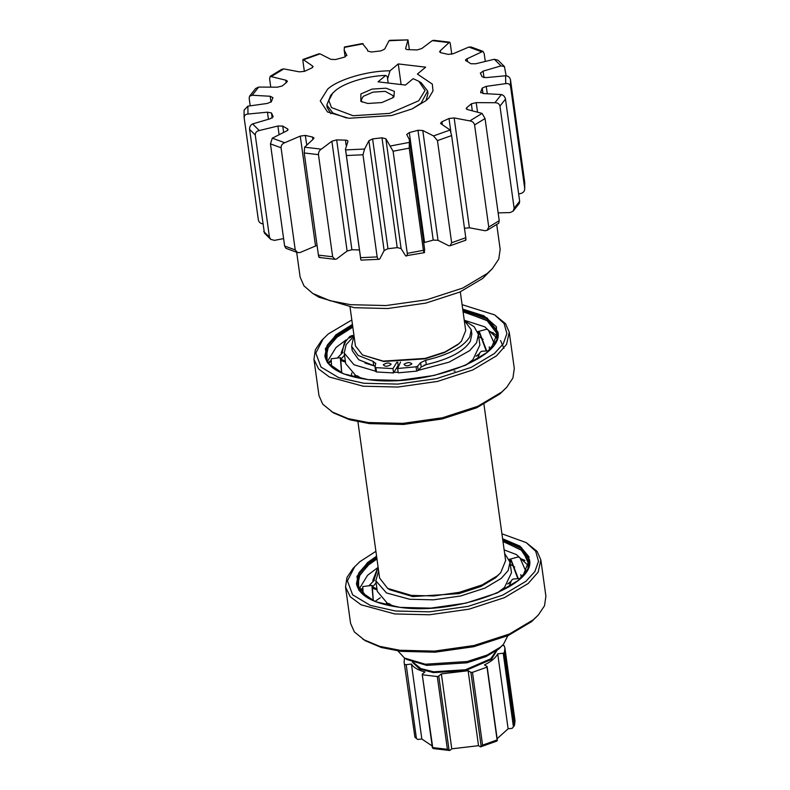 <?xml version="1.0" encoding="UTF-8"?>
<svg xmlns="http://www.w3.org/2000/svg" width="790" height="790" viewBox="0 0 790 790"><rect width="100%" height="100%" fill="white"/><g stroke="black" fill="none" stroke-linecap="round" stroke-linejoin="round"><path stroke-width="1.19" d="M461.409 341.211L457.943 344.568L444.701 352.459L425.03 358.848L383.703 361.494L362.442 354.937L383.209 361.099L425.139 358.413L445.096 351.935L458.526 343.926L461.409 341.211L465.695 330.625L460.313 291.846M500.732 572.671L495.685 577.697L480.913 586.506L458.96 593.636L412.834 596.588L389.984 589.814L387.623 588.372L411.363 595.403L433.74 595.956L459.286 592.332L482.088 584.926L497.443 575.782L500.732 572.671L505.63 560.574L483.944 404.282M392.956 97.723L381.797 102.572L367.785 103.47L360.832 101.406L360.892 93.951L372.05 89.102L386.063 88.203L394.358 91.334L393.924 96.815L392.956 97.723M392.788 97.861L393.292 95.768L385.194 91.344L372.979 92.134L363.242 96.35L361.158 100.231L362.205 102.108M418.72 100.765L425.04 90.455L418.848 81.301L413.15 78.664L405.477 85.063L378.064 81.834L385.737 75.425C367.271 75.781 343.739 82.98 335.128 90.909L332.62 93.279L328.847 100.547L331.474 107.578L353.091 115.725L389.628 113.385L418.72 100.765M418.858 81.311L421.218 82.762L427.627 91.008L421.08 103.174L412.222 108.862M346.504 117.977L332.847 113L326.813 104.991L330.734 95.314L332.62 93.279M503.467 644.324L498.836 648.955L485.978 656.618L466.88 662.82L426.748 665.397L406.86 659.502L404.5 658.05L425.277 664.212L467.206 661.526L487.154 655.048L500.593 647.04L503.467 644.324L507.812 635.713M385.737 75.425L387.278 76.561L388.166 83.019L387.613 78.99L389.984 70.833L398.259 63.931L425.662 67.17L417.397 74.072L432.318 84.096L432.989 90.949L428.861 97.911L425.909 100.695L412.153 108.892L391.722 115.528L348.785 118.273L327.514 111.973L320.266 100.942L327.672 89.112C338.081 79.415 367.765 70.715 389.984 70.833M350.049 307.142L355.431 345.921L362.442 354.937M397.222 366.925L398.348 366.916M399.098 365.237L398.14 365.247M357.929 421.771L379.615 578.063L387.623 588.372M397.864 367.972L396.57 367.982M397.972 650.95L404.5 658.05M503.22 653.212L504.366 652.599L514.468 725.388L513.431 726.849L503.22 653.212L497.72 653.863C495.695 657.823 491.281 661.516 484.468 664.923L487.124 666.474L497.364 740.329L496.9 741.06L480.557 746.866L481.12 745.987L470.899 672.349L468.124 670.73L441.373 673.88L438.776 676.052L449.026 749.908L449.777 750.5L433.335 748.564L432.426 747.854L422.206 674.216L424.931 671.944C418.048 670.157 413.545 667.52 411.432 664.044L406.178 664.667L416.429 738.522L417.801 739.47L421.83 738.996L411.432 664.044M502.331 645.558L504.237 645.707L504.929 648.086L504.366 652.599M416.429 738.522L414.918 737.228L404.115 662.069L404.51 658.06M404.816 664.449L406.178 664.667M422.206 674.216L432.732 747.597L447.397 749.305L437.295 676.526L422.64 674.808M437.295 676.526L438.776 676.052M470.899 672.349L472.479 672.339L482.572 745.128L497.108 739.944L487.005 667.155L472.479 672.339M487.005 667.155L487.124 666.474M404.115 662.069L414.918 737.228M449.026 749.908L447.397 749.305M482.572 745.128L481.12 745.987M514.468 725.388L515.031 720.875L504.929 648.086M497.72 653.863L508.118 728.805L512.157 728.331L513.431 726.849M432.16 745.967L421.83 738.996M480.557 746.866L478.523 745.681L451.771 748.831L449.777 750.5M508.118 728.805L497.137 738.68M468.124 670.73L478.523 745.681M451.771 748.831L441.373 673.88M465.824 365.108L472.904 359.687L479.885 345.032L478.414 334.437L474.178 326.734L464.313 320.681M354.048 335.977L346.079 344.707L344.233 353.061L345.704 363.647L355.678 375.457M360.665 377.758L364.704 379.141M364.921 362.985L375.181 366.224L358.709 359.726L352.251 350.681L351.649 346.356L353.091 339.285L354.246 337.399M393.914 372.366L398.15 372.278M418.384 370.312L449.115 362.146L469.695 350.632L476.568 342.781L478.414 334.437M396.442 368.199L397.765 368.189M424.072 365.217L438.164 361.445M344.233 353.061L353.989 364.753L375.576 371.211M352.636 325.806L336.244 336.165L327.554 346L324.937 356.488M353.989 335.523L349.397 337.962M346.129 339.897L336.007 347.511L327.149 361.938M351.827 319.96L328.275 333.953L321.53 340.559L315.338 349.812L313.946 359.322L318.982 395.642L322.755 404.213L333.597 412.973L349.782 419.776L369.562 423.628L403.463 424.457L442.163 418.976L476.716 407.759L499.971 393.894L506.716 387.288L512.908 378.045L514.3 368.535L509.264 332.215L505.491 323.643L494.649 314.884L462.091 304.663M331.395 411.62L347.956 418.582L368.189 422.522L402.87 423.371L442.469 417.762L477.812 406.287L501.611 392.107L506.716 387.288M323.288 338.663L315.812 353.11L321.017 367.074L338.683 377.64L363.963 383.269L397.864 384.098L436.564 378.617L471.117 367.399L494.372 353.535L503.24 343.877L506.904 333.528L504.079 323.505L494.649 314.884M313.946 359.322L318.607 368.969L329.41 377.018L363.153 386.201L397.834 387.051L437.423 381.442L472.776 369.967L496.574 355.786L506.568 344.361L509.264 332.215M497.275 338.327L484.823 326.863L464.253 320.226M497.907 332.481L486.887 318.814L462.901 310.51M342.08 353.16L344.272 343.117L349.792 336.471L352.468 335.414M341.645 373.008L340.401 358.966L340.539 357.682L341.023 359.233M331.563 366.945L331.198 358.779L340.539 357.682M341.724 373.038L340.717 359.154L345.349 361.119M361.721 378.677L357.465 375.882L354.838 375.447M488.773 350.8L481.574 351.283L479.915 352.577L477.269 359.223M489.682 349.931L489.217 346.879L489.998 349.615M477.624 331.593L479.649 332.462L486.561 350.582M477.348 331.731L486.788 329.203L488.388 330.121L494.52 344.163M478.118 332.995L479.836 333.805L486.127 350.582M341.004 359.134L344.519 355.135M342.88 352.468L337.893 357.386M479.609 337.024L483.085 339.344M326.813 104.991L327.159 107.43L330.931 113.77M426.057 100.567L427.963 93.437L427.627 91.008M492.407 268.59L482.69 278.435L459.78 292.083L425.771 303.133L387.673 308.525L354.305 307.705L318.893 297.218L312.84 293.505L329.805 300.644L350.533 304.683L386.053 305.552L426.6 299.805L462.802 288.044L487.183 273.518L492.407 268.59L498.747 259.12L500.179 249.383L496.732 224.558M482.976 93.536L482.256 88.075L486.255 86.357L487.242 93.497M472.223 110.373L471.393 103.796L476.202 102.621L494.886 102.73C497.582 102.651 499.27 103.767 499.961 106.097L514.132 208.244L513.144 211.147L519.277 203.415L519.662 201.272L505.491 99.135C504.919 96.666 503.546 95.136 501.374 94.553L483.401 93.546L480.675 92.065L480.784 92.855M486.255 86.357L505.719 83.631C508.296 83.177 509.906 84.096 510.557 86.377L510.468 79.672C509.817 77.252 508.207 75.939 505.61 75.751L486.136 77.617L482.107 76.847L480.34 73.006M480.399 73.184L483.105 71.13L484.013 77.697M483.105 71.13L500.998 65.886L504.425 66.548L498.036 60.218L494.313 59.26L475.689 63.783L470.87 63.733L465.537 60.287M466.041 60.909C465.142 60.228 465.507 59.517 467.127 58.766L467.542 61.719M467.127 58.766L482.927 51.33L471.245 47.044L468.845 47.064L453.312 53.69L448.286 54.392L440.919 52.733L439.586 51.804L440.257 50.767L440.524 52.624M440.257 50.767L449.54 42.156L433.799 40.31L432.268 40.636L421.712 48.575L417.071 49.928L408.065 49.652C406.149 49.503 405.369 48.98 405.734 48.081L405.872 49.029M405.616 48.585L407.976 39.885L409.368 49.671M389.006 40.754L407.976 39.885L389.865 40.32L389.006 40.754L384.691 49.049L381.007 50.886L371.438 52.012L367.725 51.054L367.449 49.73L362.422 43.559L344.519 46.966L344.163 50.047L345.121 56.939M346.8 55.705L346.711 55.053L344.43 57.157L335.464 59.556L330.803 59.309L320.069 53.878L318.696 53.878L303.024 59.448L312.366 65.856L313.067 66.587L311.764 67.98L304.466 71.357L299.43 71.851L283.768 68.908L281.694 69.342L270.16 76.373L285.792 80.175L287.412 81.153L286.849 82.121L282.198 86.001L277.389 87.186L258.695 87.068L255.684 88.48L249.551 96.222L252.217 95.244L270.19 96.262L272.945 97.674L271.335 101.722L267.336 103.441L247.872 106.176L244.1 110.126L244.09 117.236L258.36 219.956C259.011 222.385 260.631 223.689 263.208 223.876M273.192 116.614L270.486 118.668L252.593 123.921C250.489 124.998 249.482 126.805 249.571 129.333L264.403 233.08L270.792 239.41L269.439 237.119L255.259 134.981C255.288 132.572 256.622 131.091 259.268 130.538L277.892 126.025L282.721 126.064L283.64 132.157M268.412 119.132L267.445 112.18L271.484 112.96L272.204 118.056M287.669 130.32L287.461 128.839L288.044 129.511M287.55 128.889C288.439 129.57 288.074 130.291 286.454 131.031L272.293 138.161L270.457 143.869L284.627 246.016L285.901 248.297L297.583 252.593L295.233 249.907L281.062 147.769C281.082 145.311 282.307 143.632 284.736 142.733L300.269 136.107L305.305 135.416L306.668 144.422M312.86 139.356L312.534 137.035L313.995 137.993L313.324 139.04L304.594 147.197L304.229 152.964L318.41 255.111C318.745 257.352 319.219 257.984 319.841 257.026M346.04 144.975L345.516 140.156C347.442 140.294 348.212 140.817 347.847 141.716L347.975 141.213M351.906 249.709L347.116 251.052L336.55 258.992L335.029 259.327L332.649 256.79L318.469 154.643C318.449 152.144 319.387 150.317 321.313 149.162L331.879 141.222L336.668 139.879L351.906 249.709L359.46 249.966M397.222 247.635L381.985 137.806L385.866 138.754L393.094 151.226L407.265 253.373C407.373 255.674 406.83 256.493 405.625 255.832L401.103 248.583L397.39 247.616L387.821 248.741L384.138 250.578L379.822 258.873L378.963 259.308L361.03 260.127L360.675 258.774M384.138 250.578L368.9 140.748L372.584 138.912L387.979 248.722M433.216 240.111L417.979 130.281L422.788 130.498L433.522 135.919L437.463 140.6L451.633 242.747L450.132 245.749L448.76 245.749L438.025 240.328L433.364 240.071L423.707 242.698M406.741 134.438L409.309 132.602L424.546 242.431M450.833 131.713L448.997 118.5L454.161 117.947L469.813 120.9C472.301 121.206 473.891 122.549 474.583 124.929L488.753 227.076L487.124 230.295L485.05 230.729L469.398 227.777L464.362 228.27M465.369 239.844C465.972 240.674 466.11 239.963 465.784 237.711L451.613 135.574L450.132 130.014L441.225 123.941L440.524 123.22L441.956 121.769L442.321 124.435M487.124 230.295L498.668 223.264L499.221 220.686L485.05 118.549L482.107 113.405L467.799 109.632L466.169 108.645L466.742 107.687L466.979 109.415M510.557 86.377L524.728 188.524L524.728 182.401L510.557 80.254M283.6 238.6L274.505 240.367L270.792 239.419M317.057 245.364L299.983 252.563L297.583 252.593M424.615 249.255L424.309 252.662L405.625 255.832M513.144 211.147L510.123 212.569L498.135 212.885M524.639 181.819L524.728 188.524C524.748 191.022 523.494 192.661 520.956 193.461L518.645 193.965M471.314 103.865L466.742 107.687M448.997 118.5L441.956 121.769M417.979 130.281L409.309 132.602M406.87 134.744L409.418 139.751L409.22 148.155L423.391 250.302C423.835 252.533 424.23 253.175 424.556 252.227M381.985 137.806L372.742 138.892M368.9 140.748L364.575 149.043L362.985 154.781L377.156 256.918C377.709 259.169 378.598 259.821 379.822 258.873M347.847 141.716L345.467 149.152L360.704 258.982M345.368 140.146L336.668 139.879M312.534 137.035L305.424 135.446M287.461 128.839L282.8 126.114M273.162 116.555L271.503 113.019M267.445 112.18L247.971 114.046C245.433 114.204 244.169 115.459 244.189 117.819M344.163 50.047L346.85 55.369M482.226 88.144L480.675 92.065M504.425 66.548L506.143 75.781M482.927 51.33L484.191 53.611L485.228 61.028M432.268 40.636L448.987 42.611C449.599 41.643 450.083 42.275 450.419 44.526L451.771 54.263M320.069 53.878L303.449 59.783C302.856 58.964 302.718 59.675 303.044 61.916L304.357 71.406M270.16 76.373L269.607 78.941L270.694 86.742M249.551 96.222L249.166 98.355L250.183 105.663M258.271 219.373L244.09 117.236M364.575 149.043L345.615 149.912L360.852 259.742M296.685 252.316L300.131 277.142L304.002 285.921L312.84 293.505M398.259 63.931L401.113 84.55M497.424 592.846L504.504 587.424L511.486 572.76L510.014 562.174L504.642 553.435M378.627 570.923L375.833 580.788L377.304 591.384L387.278 603.195M392.275 605.495L396.303 606.878M375.833 580.788L386.458 592.944L409.635 599.255L433.463 599.837L460.659 595.986L484.942 588.106L501.295 578.359L508.168 570.518L510.014 562.174M376.781 557.612L367.844 563.902L359.154 573.728L356.537 584.215M377.827 567.576L367.607 575.248L358.749 589.666M375.902 551.302L359.875 561.69L353.13 568.296L346.938 577.539L345.546 587.049L350.582 623.369L354.364 631.941L365.197 640.7L381.382 647.514L401.162 651.365L435.063 652.194L473.763 646.704L508.316 635.486L531.571 621.631L538.316 615.025L544.508 605.772L545.91 596.272L540.864 559.942L537.091 551.371L526.249 542.621L501.917 533.813M362.995 639.347L379.556 646.319L399.789 650.259L434.47 651.108L474.069 645.499L509.412 634.014L533.211 619.834L538.316 615.025M354.888 566.39L347.412 580.838L352.616 594.801L370.283 605.367L395.563 611.006L429.464 611.835L468.164 606.355L502.716 595.127L525.972 581.272L534.84 571.605L538.504 561.265L535.679 551.232L526.249 542.621M345.546 587.049L350.207 596.697L361.01 604.755L394.753 613.939L429.434 614.778L469.023 609.169L504.375 597.694L528.174 583.514L538.168 572.098L540.864 559.942M528.875 566.065L516.423 554.59L504.148 549.899M529.507 560.209L521.212 548.369L502.796 540.123M373.255 600.736L372.001 586.694L372.139 585.41L372.623 586.96M363.163 594.673L362.798 586.516L372.139 585.41M373.324 600.775L372.317 586.891L376.949 588.846M393.321 606.404L389.065 603.619L386.438 603.175M520.373 578.527L513.174 579.021L511.515 580.304L508.869 586.96M521.291 577.658L520.817 574.606L521.598 577.352M509.224 559.32L511.249 560.189L518.161 578.31M508.948 559.458L518.388 556.93L519.988 557.849L526.12 571.891M509.718 560.732L511.436 561.542L517.726 578.31M372.603 586.871L376.119 582.862M374.48 580.206L369.493 585.123M373.68 580.887L378.114 567.2M511.209 564.761L514.685 567.072M391.001 364.536C389.589 362.422 387.021 362.482 383.318 364.694C384.73 366.807 387.298 366.748 391.001 364.536L391.099 364.072M411.679 364.101C407.976 366.313 405.408 366.372 403.996 364.259C407.699 362.047 410.267 361.988 411.679 364.101L411.778 363.637M376.504 371.962L375.902 367.636L375.013 367.034L375.615 371.359L376.504 371.962L393.568 372.929L398.16 365.385L397.716 362.156M464.273 320.375L471.245 329.756L471.847 334.081L470.396 341.152C464.036 351.372 449.332 359.174 426.284 364.575L421.198 367.004L418.266 370.461L416.705 371.122L398.229 372.831L397.627 368.505L400.52 362.087M471.245 329.756L469.803 336.826C463.434 347.047 448.73 354.848 425.682 360.25L426.284 364.575M375.615 371.359L375.013 367.034L375.744 363.193M375.902 367.636L392.966 368.604L396.886 362.166M375.724 363.617L373.117 361.356L358.107 355.401L351.649 346.356M421.198 367.004L420.596 362.679L425.682 360.25M420.596 362.679L417.663 366.135L418.266 370.461M416.705 371.122L416.103 366.797L417.663 366.135M416.103 366.797L397.627 368.505M393.568 372.929L392.966 368.604M496.959 650.427L491.39 659.423L465.725 670.552L433.503 672.626L419.688 669.041L412.429 662.158M413.397 662.504L420.882 668.607L433.74 671.786L465.478 669.752L490.758 658.781L496.12 651.019M493.296 332.807L489.573 331.583M478.464 334.792L479.836 333.805M476.054 356.29L478.789 354.443M328.126 363.39L331.138 361.474M345.507 362.215L340.589 360.309M346.267 339.789L341.231 352.666L341.576 353.604M491.202 348.449L497.848 331.928L487.075 317.916L462.752 309.394M462.713 309.107L483.954 315.832L496.397 326.784L496.861 339.957L486.749 352.636L465.626 365.227L434.243 375.418L399.098 380.395L368.308 379.644L343.571 373.848L327.574 362.847L325.362 348.696L335.898 334.851L352.449 324.413M463.049 311.546L488.98 321.382L495.883 328.926L497.542 337.449M497.246 338.535L497.335 334.051L486.838 320.276L463.088 311.833M352.488 324.7L336.096 335.059L327.238 345.171L324.858 355.935C327.386 368.14 341.892 376.04 368.357 379.625C424.181 387.762 504.83 357.722 497.848 331.928M352.824 327.129L337.063 337.152L328.294 347.175L325.924 357.84M327.06 362.097L326.951 349.269L336.866 336.955L352.784 326.843M385.866 138.754L401.103 248.583M422.788 130.498L438.025 240.328M454.161 117.947L469.398 227.777M476.202 102.621L477.456 111.647M505.491 99.135L499.961 106.097M514.132 208.244L519.662 201.272M494.886 102.74L501.374 94.553M469.813 120.9L482.107 113.405M433.522 135.919L450.132 130.014M390.388 146.002L409.319 142.398M304.594 147.197L321.313 149.162M272.293 138.161L284.736 142.733M252.593 123.921L259.268 130.538M247.872 106.176L247.971 114.046M258.695 87.068L252.217 95.244M283.768 68.908L271.484 76.393M363.203 43.806L344.272 47.41M481.298 51.636L468.845 47.064M500.998 65.886L494.313 59.26M505.719 83.631L505.61 75.751M263.741 231.48L269.439 237.119M255.259 134.981L249.571 129.333M284.627 246.016L295.233 249.907M281.062 147.769L270.457 143.869M318.41 255.111L332.649 256.79M318.469 154.643L304.229 152.964M361 257.659L377.156 256.918M362.985 154.781L346.82 155.521M407.265 253.373L423.391 250.302M409.22 148.155L393.094 151.226M451.633 242.747L465.784 237.711M451.613 135.574L437.463 140.6M488.753 227.076L499.221 220.686M485.05 118.549L474.583 124.929M347.116 251.052L331.879 141.222M315.516 245.937L300.269 136.107M279.028 134.201L277.892 126.025M271.01 102.167L270.19 96.262M286.138 82.674L285.792 80.175M312.593 67.476L312.366 65.856M524.896 560.544L521.173 559.31M510.064 562.519L511.436 561.542M507.664 584.027L510.389 582.171M359.726 591.118L362.738 589.212M377.107 589.942L372.189 588.046M377.867 567.516L372.831 580.393L373.176 581.341M522.802 576.187L529.448 559.656L521.351 547.48L502.638 539.017M502.598 538.721L519.978 546.147L528.984 556.792L527.927 568.889L518.349 580.374L497.226 592.964L465.843 603.145L430.698 608.132L399.918 607.372L375.171 601.585L359.174 590.574L356.962 576.424L367.498 562.589L376.583 556.2M502.944 541.199L522.99 551.055L529.142 565.176M528.826 566.331L528.935 561.789L521.104 549.86L502.983 541.505M376.623 556.496L367.696 562.786L358.838 572.898L356.458 583.662L367.35 597.754M376.968 558.984L368.663 564.889L359.894 574.903L357.524 585.568L358.828 589.863M380.276 597.744L374.954 601.457M358.66 589.834L358.551 576.996L368.466 564.682L376.929 558.688M373.117 361.356L373.719 365.681M495.844 334.684L489.119 330.961M479.352 332.185L478.098 332.926M479.046 353.93L476.222 356.093M351.757 372.929L351.422 376.02M331.089 360.398L327.633 362.926M341.231 352.666L341.428 353.742M497.335 334.051L497.226 338.594M500.564 340.559L503.921 348.321M454.092 371.024L455.07 371.142M319.288 257.471L335.029 259.327M450.132 245.749L465.794 240.19M409.418 139.751L424.655 249.581M524.56 560.219L520.719 558.688M510.952 559.913L509.698 560.653M510.646 581.657L507.822 583.82M362.689 588.135L359.322 590.574M372.831 580.393L373.028 581.48M529.448 559.656C536.43 585.459 455.781 615.489 399.957 607.362C373.492 603.777 358.986 595.877 356.458 583.662"/></g></svg>
